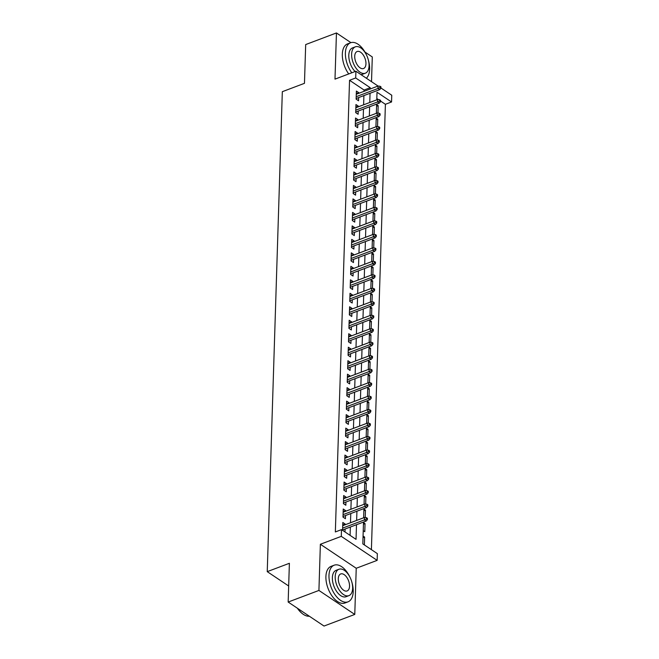 <?xml version="1.0" encoding="UTF-8"?>
<svg xmlns="http://www.w3.org/2000/svg" width="659" height="659" viewBox="0 0 659 659"><rect width="100%" height="100%" fill="white"/><g stroke="black" fill="none" stroke-linecap="round" stroke-linejoin="round"><path stroke-width="0.99" d="M363.504 522.06L362.821 543.897L377.352 553.626L377.146 560.364L341.288 536.36L341.502 529.622L356.041 539.35L356.494 524.704M356.231 568.264L320.373 544.26L318.923 590.439L288.164 602.046L324.022 626.05L354.773 614.435L356.231 568.264L377.146 560.364M371.519 81.683L372.294 56.954L364.954 52.036M380.943 87.993L391.759 95.234L391.545 101.972L377.014 92.244L376.775 99.838M371.404 549.639L385.4 104.295L391.545 101.972M318.923 590.439L354.773 614.435M350.934 42.646L336.444 32.95L334.994 79.129L355.909 71.23L378.035 86.041L356.28 94.253M288.164 602.046L289.383 563.288L267.241 571.65L282.324 91.683L304.466 83.322L305.685 44.565L336.444 32.95M345.225 524.737L345.242 524.111L342.82 522.488L342.573 530.338M345.646 511.252L345.67 510.634L343.248 509.012L342.993 517.101L345.415 518.724L345.514 515.527M346.074 497.776L346.09 497.15L343.668 495.527L343.413 503.616L345.835 505.239L345.934 502.051M346.494 484.291L346.519 483.665L344.089 482.042L343.841 490.131L346.263 491.754L346.362 488.566M346.922 470.806L346.939 470.188L344.517 468.565L344.262 476.655L346.683 478.277L346.782 475.081M347.342 457.33L347.359 456.703L344.937 455.081L344.682 463.17L347.112 464.793L347.211 461.605M347.763 443.845L347.787 443.219L345.365 441.596L345.11 449.685L347.532 451.308L347.631 448.12M348.191 430.36L348.207 429.742L345.786 428.119L345.53 436.209L347.952 437.831L348.059 434.635M348.611 416.883L348.636 416.257L346.214 414.635L345.959 422.724L348.38 424.347L348.479 421.159M349.039 403.399L349.056 402.773L346.634 401.15L346.379 409.239L348.8 410.862L348.899 407.674M349.459 389.914L349.484 389.296L347.062 387.673L346.807 395.762L349.229 397.385L349.328 394.189M349.888 376.437L349.904 375.811L347.482 374.188L347.227 382.278L349.649 383.9L349.748 380.713M350.308 362.952L350.324 362.326L347.903 360.704L347.655 368.793L350.077 370.416L350.176 367.228M350.736 349.468L350.753 348.85L348.331 347.227L348.076 355.316L350.497 356.939L350.596 353.743M351.156 335.991L351.173 335.365L348.751 333.742L348.496 341.832L350.918 343.454L351.025 340.266M351.577 322.506L351.601 321.88L349.179 320.258L348.924 328.347L351.346 329.97L351.445 326.782M352.005 309.022L352.021 308.396L349.599 306.781L349.344 314.87L351.766 316.493L351.873 313.297M352.425 295.545L352.45 294.919L350.028 293.296L349.772 301.385L352.194 303.008L352.293 299.812M352.853 282.06L352.87 281.434L350.448 279.811L350.193 287.901L352.614 289.523L352.713 286.336M353.273 268.575L353.298 267.949L350.868 266.335L350.621 274.424L353.043 276.039L353.142 272.851M353.702 255.099L353.718 254.473L351.296 252.85L351.041 260.939L353.463 262.562L353.562 259.366M354.122 241.614L354.138 240.988L351.717 239.365L351.461 247.454L353.891 249.077L353.99 245.889M354.542 228.129L354.567 227.503L352.145 225.889L351.89 233.978L354.311 235.593L354.41 232.405M354.97 214.645L354.987 214.027L352.565 212.404L352.31 220.493L354.731 222.116L354.839 218.92M355.39 201.168L355.415 200.542L352.993 198.919L352.738 207.008L355.16 208.631L355.259 205.443M355.819 187.683L355.835 187.057L353.413 185.443L353.158 193.532L355.58 195.146L355.679 191.958M356.239 174.198L356.264 173.581L353.834 171.958L353.586 180.047L356.008 181.67L356.107 178.474M356.667 160.722L356.684 160.096L354.262 158.473L354.007 166.562L356.428 168.185L356.527 164.997M357.087 147.237L357.104 146.611L354.682 144.988L354.427 153.086L356.857 154.7L356.956 151.512M357.507 133.752L357.532 133.134L355.11 131.512L354.855 139.601L357.277 141.224L357.376 138.028M357.936 120.276L357.952 119.65L355.531 118.027L355.275 126.116L357.697 127.739L357.804 124.551M358.356 106.791L358.381 106.165L355.959 104.542L355.703 112.631L358.125 114.254L358.224 111.066M376.569 106.264L378.184 105.662L377.945 113.076M376.149 119.749L377.755 119.139L377.525 126.561M375.729 133.233L377.335 132.624L377.096 140.046M375.3 146.71L376.907 146.109L376.676 153.522M374.88 160.195L376.487 159.585L376.256 167.007M374.452 173.679L376.058 173.07L375.828 180.492M374.032 187.156L375.638 186.555L375.408 193.968M373.604 200.641L375.218 200.031L374.979 207.453M373.183 214.126L374.79 213.516L374.559 220.938M372.763 227.602L374.37 227.001L374.131 234.423M372.335 241.087L373.941 240.477L373.711 247.899M371.915 254.572L373.521 253.962L373.291 261.384M371.487 268.056L373.093 267.447L372.862 274.869M371.066 281.533L372.673 280.923L372.442 288.345M370.638 295.018L372.253 294.408L372.014 301.83M370.218 308.503L371.824 307.893L371.594 315.315M369.79 321.979L371.404 321.378L371.165 328.792M369.369 335.464L370.976 334.854L370.745 342.276M368.949 348.949L370.556 348.339L370.317 355.761M368.521 362.425L370.127 361.824L369.897 369.238M368.101 375.91L369.707 375.3L369.477 382.722M367.673 389.395L369.279 388.785L369.048 396.207M367.252 402.871L368.859 402.27L368.628 409.684M366.824 416.356L368.439 415.747L368.2 423.169M366.404 429.841L368.01 429.231L367.78 436.653M365.984 443.318L367.59 442.716L367.351 450.13M365.556 456.802L367.162 456.193L366.931 463.615M365.135 470.287L366.742 469.678L366.511 477.1M364.707 483.764L366.313 483.162L366.083 490.576M364.287 497.248L365.893 496.639L365.663 504.061M363.859 510.733L365.473 510.124L365.234 517.546M363.438 524.21L365.045 523.608L364.789 531.698L363.233 530.652M385.4 104.295L380.531 101.041M378.381 99.6L376.816 98.553M376.627 104.616L378.184 105.662M376.371 112.705L376.948 113.093M376.198 118.101L377.755 119.139M375.943 126.19L376.528 126.577M375.778 131.586L377.335 132.624M375.523 139.675L376.1 140.062M375.35 145.062L376.907 146.109M375.103 153.152L375.679 153.539M374.93 158.547L376.487 159.585M374.674 166.636L375.251 167.024M374.51 172.032L376.058 173.07M374.254 180.121L374.831 180.508M374.081 185.508L375.638 186.555M373.826 193.598L374.411 193.985M373.661 198.993L375.218 200.031M373.406 207.083L373.983 207.47M373.233 212.478L374.79 213.516M372.978 220.567L373.562 220.954M372.813 225.955L374.37 227.001M372.557 234.044L373.134 234.431M372.384 239.439L373.941 240.477M372.137 247.529L372.714 247.916M371.964 252.924L373.521 253.962M371.709 261.013L372.286 261.401M371.544 266.401L373.093 267.447M371.289 274.49L371.865 274.877M371.116 279.886L372.673 280.923M370.86 287.975L371.445 288.362M370.696 293.37L372.253 294.408M370.44 301.46L371.017 301.847M370.267 306.847L371.824 307.893M370.012 314.936L370.597 315.323M369.847 320.332L371.404 321.378M369.592 328.421L370.169 328.808M369.419 333.816L370.976 334.854M369.164 341.906L369.748 342.293M368.999 347.293L370.556 348.339M368.743 355.382L369.32 355.769M368.57 360.778L370.127 361.824M368.323 368.867L368.9 369.254M368.15 374.263L369.707 375.3M367.895 382.352L368.472 382.739M367.73 387.739L369.279 388.785M367.475 395.828L368.051 396.224M367.302 401.224L368.859 402.27M367.047 409.313L367.631 409.7M366.882 414.709L368.439 415.747M366.626 422.798L367.203 423.185M366.453 428.185L368.01 429.231M366.198 436.274L366.783 436.67M366.033 441.67L367.59 442.716M365.778 449.759L366.355 450.146M365.605 455.155L367.162 456.193M365.358 463.244L365.934 463.631M365.185 468.64L366.742 469.678M364.929 476.729L365.506 477.116M364.765 482.116L366.313 483.162M364.509 490.205L365.086 490.593M364.336 495.601L365.893 496.639M364.081 503.69L364.666 504.077M363.916 509.086L365.473 510.124M363.661 517.175L364.238 517.562M363.488 522.562L365.045 523.608M363.068 536.047L364.625 537.085L364.378 544.935M364.04 91.329L364.081 90.028L349.542 80.291L335.349 531.945L341.502 529.622M350.086 535.363L350.349 527.027M350.481 522.752L350.769 513.542M350.901 509.267L351.198 500.066M351.329 495.79L351.618 486.581M351.749 482.306L352.038 473.096M352.178 468.821L352.466 459.62M352.598 455.344L352.886 446.135M353.026 441.859L353.315 432.65M353.446 428.375L353.735 419.173M353.867 414.898L354.163 405.689M354.295 401.413L354.583 392.204M354.715 387.929L355.003 378.727M355.143 374.452L355.432 365.243M355.563 360.967L355.852 351.758M355.992 347.482L356.28 338.281M356.412 334.006L356.7 324.796M356.832 320.521L357.129 311.312M357.26 307.036L357.549 297.835M357.68 293.56L357.969 284.35M358.109 280.075L358.397 270.865M358.529 266.59L358.817 257.389M358.957 253.114L359.246 243.904M359.377 239.629L359.666 230.419M359.806 226.144L360.094 216.943M360.226 212.668L360.514 203.458M360.646 199.183L360.943 189.973M361.074 185.698L361.363 176.497M361.494 172.221L361.783 163.012M361.923 158.737L362.211 149.527M362.343 145.252L362.631 136.042M362.771 131.775L363.06 122.566M363.191 118.29L363.48 109.081M363.611 104.806L363.908 95.596M358.784 93.306L358.801 92.688L356.379 91.066L356.124 99.155L358.545 100.778L358.644 97.581M344.995 531.961L345.094 529.012M267.241 571.65L288.675 585.999M320.373 544.26L341.288 536.36M349.542 80.291L355.695 77.968L355.909 71.23M376.643 104.114L376.355 113.323M376.215 117.599L375.927 126.8M375.795 131.075L375.506 140.285M375.366 144.56L375.078 153.769M374.946 158.045L374.658 167.246M374.518 171.521L374.23 180.731M374.098 185.006L373.81 194.216M373.678 198.491L373.381 207.692M373.249 211.967L372.961 221.177M372.829 225.452L372.541 234.662M372.401 238.937L372.113 248.146M371.981 252.413L371.692 261.623M371.552 265.898L371.264 275.108M371.132 279.383L370.844 288.593M370.712 292.86L370.416 302.069M370.284 306.344L369.996 315.554M369.864 319.829L369.575 329.039M369.435 333.314L369.147 342.515M369.015 346.791L368.727 356M368.587 360.275L368.299 369.485M368.167 373.76L367.879 382.961M367.747 387.237L367.45 396.446M367.318 400.721L367.03 409.931M366.898 414.206L366.61 423.407M366.47 427.683L366.182 436.892M366.05 441.168L365.761 450.377M365.621 454.652L365.333 463.854M365.201 468.129L364.913 477.338M364.773 481.614L364.485 490.823M364.353 495.098L364.065 504.3M363.933 508.575L363.644 517.785M370.193 89.006L370.234 87.705L355.695 77.968M356.634 520.429L356.923 511.227M357.054 506.952L357.343 497.743M357.483 493.467L357.771 484.258M357.903 479.983L358.191 470.773M358.323 466.506L358.62 457.297M358.751 453.021L359.04 443.812M359.171 439.537L359.46 430.327M359.6 426.052L359.888 416.85M360.02 412.575L360.308 403.366M360.448 399.09L360.737 389.881M360.868 385.606L361.157 376.404M361.289 372.129L361.585 362.92M361.717 358.644L362.005 349.435M362.137 345.159L362.425 335.958M362.565 331.683L362.854 322.473M362.985 318.198L363.274 308.989M363.414 304.713L363.702 295.512M363.834 291.237L364.122 282.027M364.262 277.752L364.551 268.543M364.682 264.267L364.971 255.066M365.102 250.791L365.399 241.581M365.531 237.306L365.819 228.096M365.951 223.821L366.239 214.62M366.379 210.345L366.668 201.135M366.799 196.86L367.088 187.65M367.228 183.375L367.516 174.174M367.648 169.898L367.936 160.689M368.068 156.414L368.365 147.204M368.496 142.929L368.785 133.728M368.916 129.452L369.205 120.243M369.345 115.968L369.633 106.758M369.765 102.483L370.053 93.281M364.081 90.028L370.234 87.705M356.297 93.627L358.801 92.688M363.018 537.695L364.625 537.085M355.876 107.112L358.381 106.165M355.448 120.597L357.952 119.65M355.028 134.074L357.532 133.134M354.608 147.558L357.104 146.611M354.18 161.043L356.684 160.096M353.759 174.52L356.264 173.581M353.331 188.004L355.835 187.057M352.911 201.489L355.415 200.542M352.483 214.966L354.987 214.027M352.063 228.451L354.567 227.503M351.642 241.935L354.138 240.988M351.214 255.42L353.718 254.473M350.794 268.897L353.298 267.949M350.366 282.382L352.87 281.434M349.945 295.866L352.45 294.919M349.517 309.343L352.021 308.396M349.097 322.828L351.601 321.88M348.669 336.312L351.173 335.365M348.249 349.789L350.753 348.85M347.828 363.274L350.324 362.326M347.4 376.759L349.904 375.811M346.98 390.235L349.484 389.296M346.552 403.72L349.056 402.773M346.132 417.205L348.636 416.257M345.703 430.681L348.207 429.742M345.283 444.166L347.787 443.219M344.863 457.651L347.359 456.703M344.435 471.127L346.939 470.188M344.014 484.612L346.519 483.665M343.586 498.097L346.09 497.15M343.166 511.573L345.67 510.634M342.738 525.058L345.242 524.111M356.148 98.529L379.708 89.632L377.961 88.471L356.206 96.684M379.963 87.581L377.961 88.471L378.035 86.041L380.004 86.238L379.963 87.581L380.935 88.232L380.976 86.881L380.004 86.238M379.708 89.632L380.935 88.232M366.346 78.223A19.581 10.643 69.3 0 0 369.625 69.195A19.581 10.643 69.3 0 0 368.365 60.027M366.355 54.705A19.581 10.643 69.3 0 0 350.596 42.761A19.581 10.643 69.3 0 0 345.398 52.975A19.581 10.643 69.3 0 0 351.799 72.778M350.596 42.761L347.515 43.922A19.581 10.643 69.3 0 0 342.326 54.137A19.581 10.643 69.3 0 0 348.726 73.94M355.11 71.534A14.103 7.661 -110.7 0 1 348.792 55.249A14.103 7.661 -110.7 0 1 352.532 47.893L355.358 46.822A14.103 7.661 69.3 0 0 351.618 54.178A14.103 7.661 69.3 0 0 356.124 68.297A14.103 7.661 69.3 0 0 365.317 73.207A14.103 7.661 69.3 0 0 369.056 65.859A14.103 7.661 69.3 0 0 364.551 51.731A14.103 7.661 69.3 0 0 355.358 46.822M354.723 56.254A9.086 4.934 69.3 0 0 357.623 65.356A9.086 4.934 69.3 0 0 363.546 68.52A9.086 4.934 69.3 0 0 365.959 63.783A9.086 4.934 69.3 0 0 363.051 54.681A9.086 4.934 69.3 0 0 357.129 51.517A9.086 4.934 69.3 0 0 354.723 56.254M365.317 73.207L362.491 74.278A14.103 7.661 -110.7 0 1 360.868 74.549M349.937 577.136A19.581 10.643 69.3 0 0 334.179 565.2A19.581 10.643 69.3 0 0 328.981 575.406A19.581 10.643 69.3 0 0 335.242 595.019A19.581 10.643 69.3 0 0 348.01 601.84A19.581 10.643 69.3 0 0 353.208 591.625A19.581 10.643 69.3 0 0 351.947 582.457M334.179 565.2L331.098 566.361A19.581 10.643 69.3 0 0 325.908 576.567A19.581 10.643 69.3 0 0 332.169 596.181A19.581 10.643 69.3 0 0 344.929 603.001L348.01 601.84M348.899 595.637L346.074 596.708A14.103 7.661 -110.7 0 1 336.881 591.798A14.103 7.661 -110.7 0 1 332.375 577.679A14.103 7.661 -110.7 0 1 336.115 570.323L338.94 569.261A14.103 7.661 69.3 0 0 335.2 576.609A14.103 7.661 69.3 0 0 339.706 590.728A14.103 7.661 69.3 0 0 348.899 595.637A14.103 7.661 69.3 0 0 352.639 588.289A14.103 7.661 69.3 0 0 348.133 574.17A14.103 7.661 69.3 0 0 338.94 569.261M338.306 578.684A9.086 4.934 69.3 0 0 341.205 587.787A9.086 4.934 69.3 0 0 347.128 590.95A9.086 4.934 69.3 0 0 349.542 586.213A9.086 4.934 69.3 0 0 346.634 577.111A9.086 4.934 69.3 0 0 340.711 573.948A9.086 4.934 69.3 0 0 338.306 578.684M297.621 608.372A19.581 10.643 69.3 0 0 302.761 613.941A19.581 10.643 69.3 0 0 309.335 616.214M302.588 613.809A19.111 10.387 -110.7 0 1 302.423 613.686A19.111 10.387 -110.7 0 1 297.366 608.208M355.72 112.014L379.279 103.117L377.541 101.947L355.778 110.16M379.543 101.066L380.507 101.717L380.556 100.366L379.584 99.715L379.543 101.066L377.541 101.947L377.615 99.525L355.852 107.738M379.279 103.117L380.507 101.717M379.584 99.715L377.615 99.525M355.3 125.49L378.859 116.602L377.113 115.432L355.358 123.645M379.114 114.551L380.086 115.193L380.128 113.85L379.156 113.2L379.114 114.551L377.113 115.432L377.187 113.002L355.432 121.215M378.859 116.602L380.086 115.193M379.156 113.2L377.187 113.002M354.872 138.975L378.431 130.078L376.693 128.917L354.929 137.13M378.694 128.027L379.666 128.678L379.708 127.327L378.736 126.685L378.694 128.027L376.693 128.917L376.767 126.487L355.012 134.7M378.431 130.078L379.666 128.678M378.736 126.685L376.767 126.487M354.451 152.46L378.011 143.563L376.264 142.393L354.509 150.606M378.266 141.512L379.238 142.163L379.279 140.812L378.315 140.161L378.266 141.512L376.264 142.393L376.338 139.972L354.583 148.184M378.011 143.563L379.238 142.163M378.315 140.161L376.338 139.972M354.023 165.936L377.582 157.048L375.844 155.878L354.081 164.091M377.846 154.997L378.818 155.639L378.859 154.297L377.887 153.646L377.846 154.997L375.844 155.878L375.918 153.448L354.163 161.661M377.582 157.048L378.818 155.639M377.887 153.646L375.918 153.448M353.603 179.421L377.162 170.524L375.416 169.363L353.661 177.576M377.426 168.473L378.39 169.124L378.431 167.773L377.467 167.131L377.426 168.473L375.416 169.363L375.498 166.933L353.735 175.146M377.162 170.524L378.39 169.124M377.467 167.131L375.498 166.933M353.183 192.906L376.742 184.009L374.996 182.84L353.24 191.052M376.997 181.958L377.969 182.609L378.011 181.258L377.039 180.607L376.997 181.958L374.996 182.84L375.07 180.418L353.315 188.631M376.742 184.009L377.969 182.609M377.039 180.607L375.07 180.418M352.754 206.382L376.314 197.494L374.567 196.324L352.812 204.537M376.577 195.443L377.541 196.085L377.591 194.743L376.618 194.092L376.577 195.443L374.567 196.324L374.65 193.894L352.886 202.115M376.314 197.494L377.541 196.085M376.618 194.092L374.65 193.894M352.334 219.867L375.894 210.971L374.147 209.809L352.392 218.022M376.149 208.919L377.121 209.57L377.162 208.219L376.19 207.577L376.149 208.919L374.147 209.809L374.221 207.379L352.466 215.592M375.894 210.971L377.121 209.57M376.19 207.577L374.221 207.379M351.906 233.352L375.465 224.455L373.727 223.286L351.964 231.498M375.729 222.404L376.693 223.055L376.742 221.704L375.77 221.053L375.729 222.404L373.727 223.286L373.801 220.864L352.046 229.077M375.465 224.455L376.693 223.055M375.77 221.053L373.801 220.864M351.486 246.837L375.045 237.94L373.299 236.77L351.544 244.983M375.3 235.889L376.273 236.532L376.314 235.189L375.35 234.538L375.3 235.889L373.299 236.77L373.373 234.34L351.618 242.561M375.045 237.94L376.273 236.532M375.35 234.538L373.373 234.34M351.058 260.313L374.617 251.417L372.879 250.255L351.115 258.468M374.88 249.366L375.852 250.016L375.894 248.665L374.922 248.023L374.88 249.366L372.879 250.255L372.953 247.825L351.198 256.038M374.617 251.417L375.852 250.016M374.922 248.023L372.953 247.825M350.637 273.798L374.197 264.902L372.45 263.732L350.695 271.953M374.46 262.85L375.424 263.501L375.465 262.15L374.501 261.499L374.46 262.85L372.45 263.732L372.533 261.31L350.769 269.523M374.197 264.902L375.424 263.501M374.501 261.499L372.533 261.31M350.217 287.283L373.777 278.386L372.03 277.217L350.275 285.429M374.032 276.335L375.004 276.986L375.045 275.635L374.073 274.984L374.032 276.335L372.03 277.217L372.104 274.787L350.349 283.008M373.777 278.386L375.004 276.986M374.073 274.984L372.104 274.787M349.789 300.759L373.348 291.863L371.602 290.701L349.847 298.914M373.612 289.812L374.576 290.462L374.617 289.12L373.653 288.469L373.612 289.812L371.602 290.701L371.684 288.271L349.921 296.484M373.348 291.863L374.576 290.462M373.653 288.469L371.684 288.271M349.369 314.244L372.928 305.348L371.182 304.178L349.427 312.399M373.183 303.297L374.155 303.947L374.197 302.596L373.225 301.946L373.183 303.297L371.182 304.178L371.256 301.756L349.501 309.969M372.928 305.348L374.155 303.947M373.225 301.946L371.256 301.756M348.94 327.729L372.5 318.832L370.762 317.663L348.998 325.875M372.763 316.781L373.727 317.432L373.777 316.081L372.805 315.43L372.763 316.781L370.762 317.663L370.836 315.233L349.081 323.454M372.5 318.832L373.727 317.432M372.805 315.43L370.836 315.233M348.52 341.205L372.08 332.309L370.333 331.147L348.578 339.36M372.335 330.258L373.307 330.909L373.348 329.566L372.384 328.915L372.335 330.258L370.333 331.147L370.407 328.717L348.652 336.93M372.08 332.309L373.307 330.909M372.384 328.915L370.407 328.717M348.092 354.69L371.651 345.794L369.913 344.624L348.15 352.845M371.915 343.743L372.887 344.393L372.928 343.042L371.956 342.392L371.915 343.743L369.913 344.624L369.987 342.202L348.232 350.415M371.651 345.794L372.887 344.393M371.956 342.392L369.987 342.202M347.672 368.175L371.231 359.279L369.485 358.109L347.73 366.322M371.495 357.227L372.459 357.878L372.5 356.527L371.536 355.876L371.495 357.227L369.485 358.109L369.567 355.679L347.804 363.9M371.231 359.279L372.459 357.878M371.536 355.876L369.567 355.679M347.244 381.652L370.811 372.763L369.065 371.594L347.309 379.806M371.066 370.712L372.038 371.355L372.08 370.012L371.108 369.361L371.066 370.712L369.065 371.594L369.139 369.164L347.384 377.376M370.811 372.763L372.038 371.355M371.108 369.361L369.139 369.164M346.823 395.136L370.383 386.24L368.636 385.07L346.881 393.291M370.646 384.189L371.61 384.84L371.651 383.489L370.688 382.846L370.646 384.189L368.636 385.07L368.719 382.648L346.955 390.861M370.383 386.24L371.61 384.84M370.688 382.846L368.719 382.648M346.403 408.621L369.963 399.725L368.216 398.555L346.461 406.768M370.218 397.674L371.19 398.324L371.231 396.973L370.259 396.323L370.218 397.674L368.216 398.555L368.29 396.133L346.535 404.346M369.963 399.725L371.19 398.324M370.259 396.323L368.29 396.133M345.975 422.098L369.534 413.209L367.796 412.04L346.033 420.253M369.798 411.158L370.762 411.801L370.811 410.458L369.839 409.807L369.798 411.158L367.796 412.04L367.87 409.61L346.107 417.822M369.534 413.209L370.762 411.801M369.839 409.807L367.87 409.61M345.555 435.583L369.114 426.686L367.368 425.516L345.613 433.737M369.369 424.635L370.342 425.286L370.383 423.935L369.411 423.292L369.369 424.635L367.368 425.516L367.442 423.094L345.687 431.307M369.114 426.686L370.342 425.286M369.411 423.292L367.442 423.094M345.127 449.067L368.686 440.171L366.948 439.001L345.184 447.214M368.949 438.12L369.921 438.77L369.963 437.419L368.991 436.769L368.949 438.12L366.948 439.001L367.022 436.579L345.267 444.792M368.686 440.171L369.921 438.77M368.991 436.769L367.022 436.579M344.706 462.544L368.266 453.656L366.519 452.486L344.764 460.699M368.521 451.604L369.493 452.247L369.534 450.904L368.57 450.254L368.521 451.604L366.519 452.486L366.593 450.056L344.838 458.269M368.266 453.656L369.493 452.247M368.57 450.254L366.593 450.056M344.278 476.029L367.837 467.132L366.099 465.971L344.336 474.183M368.101 465.081L369.073 465.732L369.114 464.381L368.142 463.738L368.101 465.081L366.099 465.971L366.173 463.541L344.418 471.753M367.837 467.132L369.073 465.732M368.142 463.738L366.173 463.541M343.858 489.513L367.417 480.617L365.671 479.447L343.916 487.66M367.681 478.566L368.645 479.217L368.686 477.866L367.722 477.215L367.681 478.566L365.671 479.447L365.753 477.025L343.99 485.238M367.417 480.617L368.645 479.217M367.722 477.215L365.753 477.025M343.438 502.99L366.997 494.102L365.251 492.932L343.496 501.145M367.252 492.051L368.224 492.693L368.266 491.35L367.294 490.7L367.252 492.051L365.251 492.932L365.325 490.502L343.57 498.715M366.997 494.102L368.224 492.693M367.294 490.7L365.325 490.502M343.009 516.475L366.569 507.578L364.822 506.417L343.067 514.63M366.832 505.527L367.796 506.178L367.846 504.827L366.874 504.184L366.832 505.527L364.822 506.417L364.905 503.987L343.141 512.2M366.569 507.578L367.796 506.178M366.874 504.184L364.905 503.987M342.589 529.96L366.149 521.063L364.402 519.893L342.647 528.106M366.404 519.012L367.376 519.663L367.417 518.312L366.445 517.661L366.404 519.012L364.402 519.893L364.476 517.472L342.721 525.684M366.149 521.063L367.376 519.663M366.445 517.661L364.476 517.472"/></g></svg>
